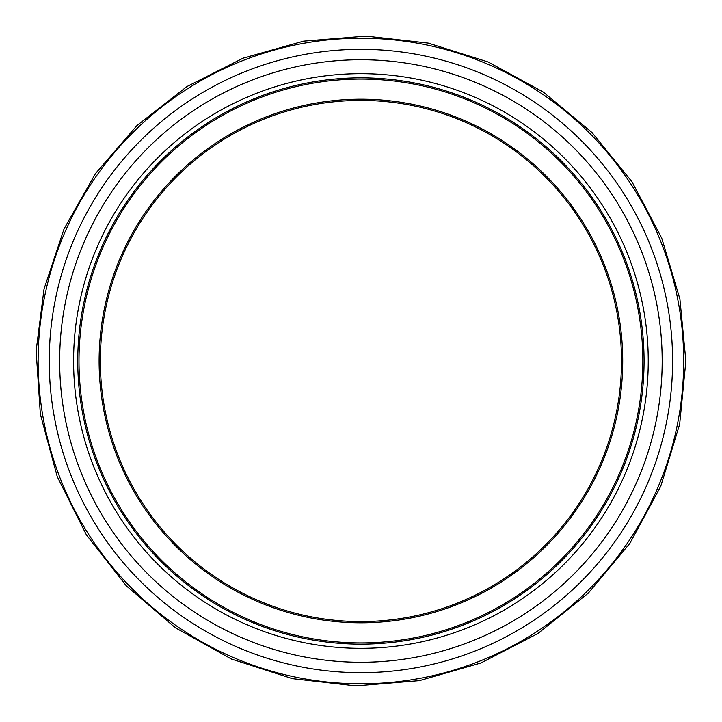 <?xml version="1.0" encoding="UTF-8"?>
<svg xmlns="http://www.w3.org/2000/svg" width="722" height="722" viewBox="0 0 722 722"><rect width="100%" height="100%" fill="white"/><g stroke="black" fill="none" stroke-linecap="round" stroke-linejoin="round"><path stroke-width="1.08" d="M621.507 361A260.579 260.579 0 0 1 230.625 586.67A260.579 260.579 0 0 1 230.625 135.33A260.579 260.579 0 0 1 621.507 361M644.069 361A283.15 283.15 0 0 1 219.344 606.218A283.15 283.15 0 0 1 219.344 115.782A283.15 283.15 0 0 1 644.069 361A283.15 283.15 0 0 1 219.344 606.218A283.15 283.15 0 0 1 219.344 115.782A283.15 283.15 0 0 1 644.069 361A283.15 283.15 0 0 1 219.344 606.218A283.15 283.15 0 0 1 219.344 115.782A283.15 283.15 0 0 1 644.069 361M622.725 361A261.806 261.806 0 0 0 230.02 134.265A261.806 261.806 0 0 0 230.02 587.735A261.806 261.806 0 0 0 622.725 361M642.851 361A281.923 281.923 0 0 1 219.957 605.153A281.923 281.923 0 0 1 219.957 116.847A281.923 281.923 0 0 1 642.851 361M648.248 361A287.329 287.329 0 0 1 217.259 609.837A287.329 287.329 0 0 1 217.259 112.163A287.329 287.329 0 0 1 648.248 361M662.182 361A301.264 301.264 0 0 1 210.292 621.904A301.264 301.264 0 0 1 210.292 100.096A301.264 301.264 0 0 1 662.182 361M672.588 361A311.669 311.669 0 0 1 205.084 630.911A311.669 311.669 0 0 1 205.084 91.089A311.669 311.669 0 0 1 672.588 361M683.698 361A322.779 322.779 0 0 1 199.525 640.54A322.779 322.779 0 0 1 199.525 81.46A322.779 322.779 0 0 1 683.698 361M685.864 361L679.898 299.007L661.767 238.233L632.048 181.899L592.013 132.55L543.359 92.1L488.072 61.966L428.236 43.112L366.027 36.1L303.619 41.154L243.224 58.121L187.016 86.505L137.117 125.402L95.548 173.47L64.078 228.838L44.042 289.026L36.136 350.793L40.351 414.148L57.255 476.637L86.351 534.776L126.323 585.849L175.392 627.779L231.482 659.051L292.392 678.635L355.82 685.9L419.437 680.629L480.933 662.967L537.98 633.474L588.34 593.105L629.9 543.314L660.801 486.123L679.664 424.193L685.864 361"/></g></svg>
